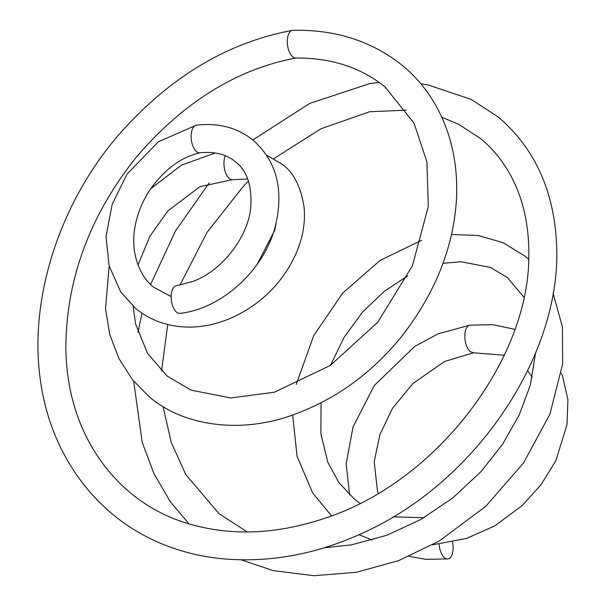 <?xml version="1.0" encoding="UTF-8"?>
<svg xmlns="http://www.w3.org/2000/svg" width="606" height="606" viewBox="0 0 606 606"><rect width="100%" height="100%" fill="white"/><g stroke="black" fill="none" stroke-linecap="round" stroke-linejoin="round"><path stroke-width="0.91" d="M171.15 296.569L153.53 287.138C146.758 281.828 138.251 271.367 134.744 252.808C133.009 242.544 133.54 231.803 136.335 220.584C139.032 209.926 143.433 199.889 149.53 190.451C164.105 169.619 180.982 157.052 200.177 152.765A13.938 6.84 -97.2 0 1 199.912 152.81A13.938 6.84 -97.2 0 1 196.579 151.644A13.938 6.84 -97.2 0 1 191.148 136.729A13.938 6.84 -97.2 0 1 196.2 125.184A13.938 6.84 -97.2 0 1 196.397 125.154C218.614 122.639 237.537 127.677 253.156 140.259C277.2 161.628 284.396 191.041 274.738 228.507C262.739 271.533 220.743 309.015 179.914 313.363A13.938 6.84 -97.2 0 1 176.581 312.204A13.938 6.84 -97.2 0 1 171.15 297.091A13.938 6.84 -97.2 0 1 176.399 285.714L192.852 281.449C221.675 271.124 247.998 237.317 250.725 207.631C252.187 185.928 247.096 170.65 235.446 161.787C226.735 154.341 214.888 151.349 199.912 152.81M452.546 542.143A13.938 6.84 -97.2 0 1 447.864 558.944A13.938 6.84 -97.2 0 1 444.531 557.778A13.938 6.84 -97.2 0 1 439.153 544.271M133.085 306.295L135.577 323.854L147.47 353.306L167.165 376.106L191.026 390.128L230.772 397.96L274.26 392.249L330.255 365.486L377.697 322.324L412.375 265.875L428.306 206.616L426.919 161.9L414.049 123.147L384.992 86.9C360.858 67.387 331.088 57.759 295.698 58.009A13.938 6.84 -97.2 0 1 292.743 56.812A13.938 6.84 -97.2 0 1 287.305 41.822A13.938 6.84 -97.2 0 1 292.44 30.345A13.938 6.84 -97.2 0 1 292.895 30.3C335.368 29.383 371.864 41.102 402.392 65.448C420.791 80.674 434.714 99.778 444.16 122.76C453.712 146.054 457.818 171.551 456.477 199.26C453.53 246.922 435.623 292.19 402.755 335.065C370.198 375.72 330.164 403.49 282.661 418.367C248.589 428.033 216.213 427.692 185.55 417.352C172.339 412.701 160.385 405.997 149.705 397.248L132.419 379.667L118.973 358.631L109.83 334.762L105.512 308.749L109.163 265.989M247.657 178.975L232.962 179.74A13.938 6.84 -97.2 0 1 231.893 179.793A13.938 6.84 -97.2 0 1 229.371 178.618A13.938 6.84 -97.2 0 1 225.318 155.742M514.797 329.369L493.095 324.68L470.029 325.142A13.938 6.84 -97.2 0 0 464.953 333.338C464.408 341.352 466.158 347.443 470.211 351.624L473.536 352.768L444.539 361.502L412.906 383.515L392.514 408.285L379.901 434.638L374.213 461.522L377.379 490.549L378.288 493.307M447.864 558.944L425.95 559.361L409.118 556.391M432.654 544.809L466.332 538.507L494.738 525.917L522.122 505.624L540.908 484.914L555.808 460.757L566.996 424.715L567.92 399.596L562.58 376.228L561.398 373.213M504.237 355.222L473.544 352.798M296.205 57.964C237.105 69.054 184.057 101.816 137.054 156.242C89.832 215.115 66.084 279.26 65.812 348.662C66.516 385.666 75.265 418.541 92.059 447.289C102.512 465.173 115.519 480.535 131.07 493.375C144.167 504.177 158.772 512.752 174.899 519.115C222.205 536.977 273.617 536.212 329.134 516.82C439.494 478.732 528.591 357.979 528.796 257.255C529.379 222.447 521.842 192.632 506.177 167.801C499.079 156.553 490.58 146.826 480.664 138.645L458.628 124.291L441.774 117.238M406.278 110.133L369.539 111.769L321.082 128.699L273.874 158.583M248.422 181.096L243.46 186.178L206.987 232.446L179.914 285.168M167.756 324.513L161.529 371.046M163.105 406.762L171.271 442.501L185.807 474.596L219.107 513.759L247.309 531.954M523.895 297.205L507.419 277.609L490.587 267.458L460.931 261.724L442.963 263.337M407.785 275.828L384.212 291.395L362.57 312.067L344.261 337.11L330.429 365.365M321.036 402.937L320.877 433.858L327.854 462.37L338.875 482.565L354.199 498.958L360.062 503.359M372.167 540.06L359.002 534.712M292.44 30.345C226.576 42.625 168.203 77.985 117.337 136.426C65.084 197.798 35.618 279.54 38.08 354.086C39.822 399.301 52.374 439.13 75.735 473.559C86.416 489.224 98.99 503.025 113.451 514.956C151.349 546.021 197.336 559.088 240.317 559.739C281.252 560.573 321.945 551.718 362.388 533.174C477.217 481.997 561.838 353.336 556.603 245.036C554.217 190.973 534.81 148.334 498.367 117.109L471.241 99.429L428.518 85.075L420.852 83.779M241.029 559.755L273.177 570.64L314.006 575.7L356.389 572.299L398.718 560.595L439.335 540.976L485.785 506.313L523.523 462.976L549.907 414.231L562.656 363.964L562.383 326.77L553.028 293.122M528.727 259.338L525.197 256.285L503.162 242.718L478.354 235.514L451.485 234.492M231.893 179.793L199.972 186.663L167.854 210.941L149.841 236.295L138.024 264.981M196.2 125.184L158.264 141.849L127.048 174.081L112.201 204.23L106.012 236.567L109.148 265.928L120.685 291.857L135.774 308.613C151.758 321.407 170.566 327.558 192.2 327.081C206.169 326.536 219.849 323.203 233.242 317.059C257.558 305.636 276.434 288.509 289.873 265.693C300.955 246.513 305.727 227.288 304.167 208.017C301.243 187.519 294.024 172.998 282.525 164.446L266.572 155.174M527.674 370.758L532.273 377.152M324.399 547.763L351.366 544.877L386.658 535.34L420.912 519.44L452.803 497.912L481.005 471.627L502.548 444.289L519.206 415.027L530.318 385.098L535.598 352.95M393.158 516.85L423.935 517.698M379.204 82.446L369.978 83.522L309.802 103.384L252.8 139.971M209.259 182.861L175.376 231.091L150.606 284.525M141.993 313.226L137.926 332.391M133.676 381.212L142.213 442.342L153.848 473.437L170.225 501.586L189.095 524.001M421.602 240.287L380.007 260.466L342.731 293.062L313.719 335.595L296.304 384.333M292.683 415.193L297.084 456.371L312.741 493.125L331.588 515.911M215.372 152.97L181.406 165.15L150.614 188.822M257.194 264.254L274.776 230.257L276.101 223.47M349.586 494.867L346.177 463.908L353.018 426.995L374.372 385.401L414.746 346.435L438.123 333.838L470.006 325.111"/></g></svg>

